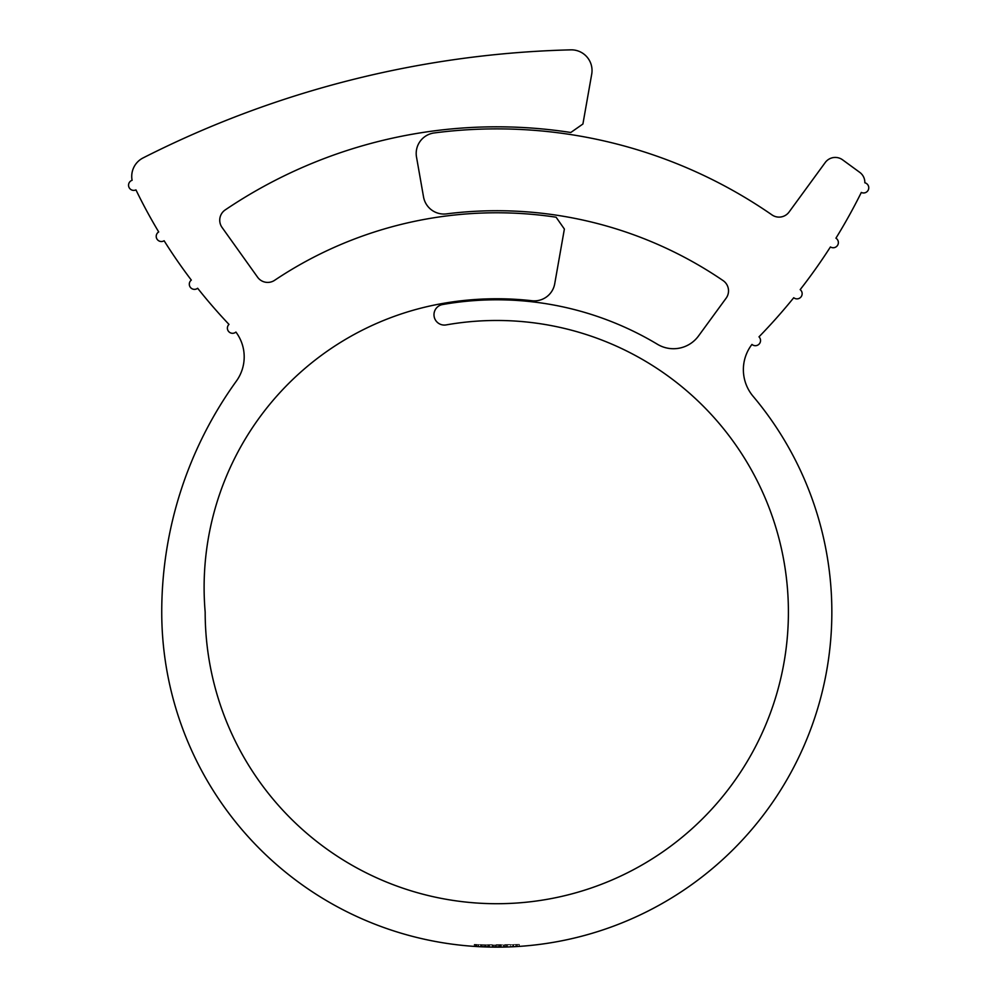 <?xml version="1.0" encoding="UTF-8"?>
<svg xmlns="http://www.w3.org/2000/svg" width="997" height="997" viewBox="0 0 997 997"><rect width="100%" height="100%" fill="white"/><g stroke="black" fill="none" stroke-linecap="round" stroke-linejoin="round"><path stroke-width="0.75" stroke-dasharray="4.99 3.74" d="M156.217 236.364A5.172 5.172 0 0 0 164.119 240.751A533.283 533.283 0 0 0 191.324 280.095A5.172 5.172 0 0 0 192.209 288.843A5.172 5.172 0 0 0 197.655 288.258A533.283 533.283 0 0 0 228.986 324.399A5.172 5.172 0 0 0 230.394 332.824A5.172 5.172 0 0 0 235.915 332.063A41.363 41.363 0 0 1 236.376 381.091A394.775 394.775 0 0 0 161.738 612.096A335.054 335.054 0 0 0 611.647 926.849A335.054 335.054 0 0 0 753.096 396.295A41.363 41.363 0 0 1 751.962 344.414A5.172 5.172 0 0 0 759.166 344.04A5.172 5.172 0 0 0 758.991 336.836A570.508 570.508 0 0 0 793.737 297.729A5.172 5.172 0 0 0 801.027 296.907A5.172 5.172 0 0 0 800.18 289.629A570.508 570.508 0 0 0 830.426 246.944A5.172 5.172 0 0 0 837.58 245.324A5.172 5.172 0 0 0 835.935 238.183A570.508 570.508 0 0 0 861.321 192.446A5.172 5.172 0 0 0 868.449 189.567A5.172 5.172 0 0 0 864.835 182.775A12.413 12.413 0 0 0 859.75 172.356L842.577 159.819A12.413 12.413 0 0 0 825.242 162.511L789.076 212.025A12.413 12.413 0 0 1 771.99 214.903A483.209 483.209 0 0 0 434.193 132.95A20.688 20.688 0 0 0 416.509 157.052L423.538 196.957A20.688 20.688 0 0 0 446.506 213.881A401.38 401.38 0 0 1 723.112 280.606A12.413 12.413 0 0 1 726.128 298.178L698.498 336.001A31.019 31.019 0 0 1 657.484 344.301A312.31 312.31 0 0 0 442.531 304.546A10.344 10.344 0 0 0 433.982 314.728A10.344 10.344 0 0 0 446.12 324.91A291.623 291.623 0 0 1 786.434 578.223A291.623 291.623 0 0 1 513.754 903.22A291.623 291.623 0 0 1 205.17 612.096A288.332 288.332 0 0 1 442.344 303.524A313.345 313.345 0 0 1 532.024 300.745A20.688 20.688 0 0 0 554.718 283.784L564.377 229.048L556.102 217.209A399.311 399.311 0 0 0 274.611 280.307A12.413 12.413 0 0 1 257.6 277.216L222.044 227.428A12.413 12.413 0 0 1 225.197 209.931A485.277 485.277 0 0 1 570.795 132.489L582.909 124.014L591.72 74.114A20.688 20.688 0 0 0 570.82 49.85A1000.701 1000.701 0 0 0 143.057 157.937A20.688 20.688 0 0 0 132.103 180.295A5.172 5.172 0 0 0 128.551 185.218A5.172 5.172 0 0 0 135.953 189.879A533.283 533.283 0 0 0 158.71 231.94A5.172 5.172 0 0 0 156.217 236.364M479.482 946.701L481.738 946.814L481.738 944.745L479.482 944.633L479.482 946.701L474.31 946.39L498.998 947.138L516.745 946.552L501.042 947.125L507.323 946.988L507.323 944.919L501.042 945.056L516.77 944.483L516.745 946.552L478.971 946.676L497.952 947.15L493.066 947.125L493.066 945.056L497.952 945.081L489.589 945.006L497.54 945.081L497.54 947.15M488.405 944.982L488.405 947.05L488.405 944.982L492.182 945.044L488.343 944.969L488.343 947.038L492.206 947.113L488.405 947.05L488.405 944.982L493.066 945.056M485.016 944.869L493.179 945.056L485.016 944.869L485.016 946.938L493.179 947.125L485.514 946.963M485.078 944.882L485.078 946.951L487.209 947.013L487.209 944.944L478.971 944.608L478.971 946.676M499.061 947.138L505.529 947.038L496.207 947.15L499.061 947.138L499.061 945.069L497.453 945.081L497.453 947.15M499.472 947.138L506.688 947L499.472 947.138L499.472 945.069L506.451 944.944L506.451 947.013M500.556 947.125L507.386 946.988L500.556 947.125L500.556 945.056L507.186 944.919L507.186 946.988M519.275 946.39L519.275 944.321L513.592 944.658L513.592 946.726L519.337 946.39L500.332 947.125L507.286 946.988L507.286 944.919L507.348 946.988M501.042 947.125L501.117 945.056L501.042 947.125M518.739 946.427L516.77 946.552L516.77 944.483L518.739 944.358L519.001 946.415L513.592 946.726M519.175 946.402L494.873 947.15L502.575 947.1L502.575 945.031L494.873 945.081L519.175 944.333L519.175 946.402M517.518 946.514L505.753 947.025L505.753 944.957L502.575 945.031M493.179 947.125L501.329 947.125L486.212 946.988L500.133 947.138L493.179 947.125L493.179 945.056L501.329 945.056L501.329 947.125L501.329 945.056L493.179 945.056L493.179 947.125L493.179 945.056L486.212 944.919L500.133 945.069L493.179 945.056L493.179 947.125M475.195 946.452L475.195 944.383L474.31 944.321L492.593 945.056L516.745 944.483L481.738 944.745M497.54 945.081L478.971 944.608M512.695 944.707L512.695 946.776M498.998 945.069L498.998 947.138M485.851 944.907L485.851 946.976M484.218 944.844L484.218 946.913M493.615 945.069L493.615 947.138M505.753 944.957L519.175 944.333M517.393 944.446L517.393 946.514M510.663 944.795L510.663 946.863M512.882 944.695L512.882 946.764M494.873 945.081L494.873 947.15M499.298 945.069L499.298 947.138M504.058 945.006L504.058 947.075M513.692 944.658L513.692 946.726L513.592 944.658L518.739 944.358M519.337 946.39L519.337 944.321L507.323 944.919M500.332 945.069L500.332 947.125M500.905 945.056L500.905 947.125M519.001 944.346L519.001 946.415M500.556 945.056L507.186 944.919M507.386 944.919L507.386 946.988M500.83 945.056L500.83 947.125M499.472 945.069L506.451 944.944M506.688 944.932L506.688 947M500.033 945.069L500.033 947.138M497.453 945.081L499.061 945.069M496.207 945.081L496.207 947.15M503.46 945.019L503.46 947.088M505.529 944.969L505.529 947.038M479.482 944.633L478.037 944.558L478.037 946.627M478.037 944.558L475.781 944.421L475.781 946.489M474.31 946.39L474.31 944.321L475.781 944.421M488.343 944.969L487.209 944.944M494.761 945.081L494.761 947.15L494.761 945.081M496.556 945.081L496.556 947.15M489.589 945.006L489.589 947.075M492.182 945.044L492.206 947.113M497.952 945.081L497.952 947.15M486.212 944.919L486.212 946.988M500.133 945.069L500.133 947.138M515.686 944.545L515.686 946.614M492.593 945.056L492.593 947.125M489.191 944.994L489.191 947.063M487.732 944.957L487.732 947.025L487.72 944.957M480.504 944.682L480.479 946.751M516.596 944.495L516.596 946.564M504.445 944.994L504.445 947.063M477.002 944.495L477.002 946.564M476.279 944.446L476.279 946.527M478.747 944.595L478.747 946.664M482.785 944.782L482.785 946.863M492.119 945.044L492.119 947.113M495.272 945.081L495.272 947.15M494.811 945.081L494.811 947.15M483.121 944.807L483.121 946.876M481.788 944.745L481.788 946.814M481.227 944.72L481.227 946.789M493.041 945.056L493.041 947.125M501.329 947.125L501.329 945.056M501.13 945.056L501.13 947.125M519.35 944.321L519.35 946.39M474.173 944.309L474.173 946.39"/><path stroke-width="1.5" d="M156.217 236.364A5.172 5.172 0 0 0 164.119 240.751A533.283 533.283 0 0 0 191.324 280.095A5.172 5.172 0 0 0 192.209 288.843A5.172 5.172 0 0 0 197.655 288.258A533.283 533.283 0 0 0 228.986 324.399A5.172 5.172 0 0 0 230.394 332.824A5.172 5.172 0 0 0 235.915 332.063A41.363 41.363 0 0 1 236.376 381.091A394.775 394.775 0 0 0 161.738 612.096A335.054 335.054 0 0 0 611.647 926.849A335.054 335.054 0 0 0 753.096 396.295A41.363 41.363 0 0 1 751.962 344.414A5.172 5.172 0 0 0 759.166 344.04A5.172 5.172 0 0 0 758.991 336.836A570.508 570.508 0 0 0 793.737 297.729A5.172 5.172 0 0 0 801.027 296.907A5.172 5.172 0 0 0 800.18 289.629A570.508 570.508 0 0 0 830.426 246.944A5.172 5.172 0 0 0 837.58 245.324A5.172 5.172 0 0 0 835.935 238.183A570.508 570.508 0 0 0 861.321 192.446A5.172 5.172 0 0 0 868.449 189.567A5.172 5.172 0 0 0 864.835 182.775A12.413 12.413 0 0 0 859.75 172.356L842.577 159.819A12.413 12.413 0 0 0 825.242 162.511L789.076 212.025A12.413 12.413 0 0 1 771.99 214.903A483.209 483.209 0 0 0 434.193 132.95A20.688 20.688 0 0 0 416.509 157.052L423.538 196.957A20.688 20.688 0 0 0 446.506 213.881A401.38 401.38 0 0 1 723.112 280.606A12.413 12.413 0 0 1 726.128 298.178L698.498 336.001A31.019 31.019 0 0 1 657.484 344.301A312.31 312.31 0 0 0 442.531 304.546A10.344 10.344 0 0 0 433.982 314.728A10.344 10.344 0 0 0 446.12 324.91A291.623 291.623 0 0 1 786.434 578.223A291.623 291.623 0 0 1 513.754 903.22A291.623 291.623 0 0 1 205.17 612.096A288.332 288.332 0 0 1 442.344 303.524A313.345 313.345 0 0 1 532.024 300.745A20.688 20.688 0 0 0 554.718 283.784L564.377 229.048L556.102 217.209A399.311 399.311 0 0 0 274.611 280.307A12.413 12.413 0 0 1 257.6 277.216L222.044 227.428A12.413 12.413 0 0 1 225.197 209.931A485.277 485.277 0 0 1 570.795 132.489L582.909 124.014L591.72 74.114A20.688 20.688 0 0 0 570.82 49.85A1000.701 1000.701 0 0 0 143.057 157.937A20.688 20.688 0 0 0 132.103 180.295A5.172 5.172 0 0 0 128.551 185.218A5.172 5.172 0 0 0 135.953 189.879A533.283 533.283 0 0 0 158.71 231.94A5.172 5.172 0 0 0 156.217 236.364M481.738 946.814L488.343 947.038M519.175 946.402L517.393 946.514M505.753 947.025L502.575 947.1M493.066 947.125L488.405 947.05"/></g></svg>
